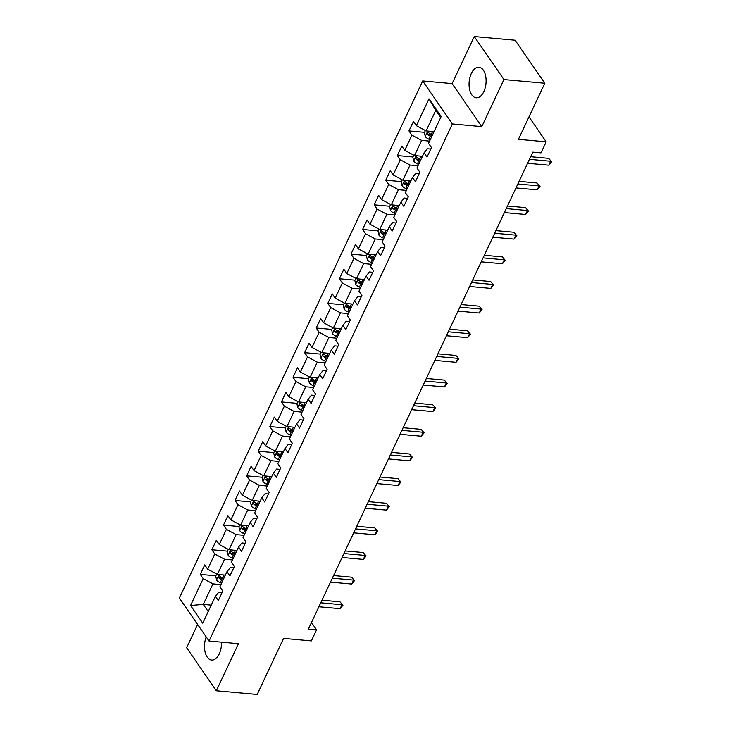 <?xml version="1.0" encoding="UTF-8"?>
<svg xmlns="http://www.w3.org/2000/svg" width="731" height="731" viewBox="0 0 731 731"><rect width="100%" height="100%" fill="white"/><g stroke="black" fill="none" stroke-linecap="round" stroke-linejoin="round"><path stroke-width="1.1" d="M206.224 636.939A15.342 8.452 -84.8 0 0 211.624 660.047A15.342 8.452 -84.8 0 0 219.263 653.843A15.342 8.452 -84.8 0 0 221.52 642.156M483.831 91.603A15.342 8.452 -84.8 0 0 485.64 75.969A15.342 8.452 -84.8 0 0 478.96 67.252A15.342 8.452 -84.8 0 0 471.321 73.466A15.342 8.452 -84.8 0 0 469.512 89.091A15.342 8.452 -84.8 0 0 476.192 97.808A15.342 8.452 -84.8 0 0 483.831 91.603M197.608 624.457L186.652 647.748L216.321 690.758L257.184 694.45L283.573 638.382L311.36 640.895L316.56 629.839L311.497 622.501M422.692 80.958L179.378 598.022L209.048 641.032L452.361 123.959L422.692 80.958L452.114 83.617L481.784 126.618L503.933 79.56L474.255 36.55L452.114 83.617M474.255 36.55L515.117 40.242L544.796 83.252L518.416 139.319L546.203 141.832L528.979 116.869M503.933 79.56L544.796 83.252M222.087 592.549L218.724 592.247L215.398 596.304L218.322 600.544L222.781 591.068L219.857 586.829L226.985 571.669L229.918 575.909L234.377 566.434L231.444 562.194L238.58 547.026L241.513 551.275L245.972 541.799L243.039 537.55L250.176 522.391L253.1 526.631L257.559 517.155L254.635 512.915L261.771 497.756L264.695 501.996L269.154 492.52L266.23 488.281L273.357 473.112L276.291 477.361L280.75 467.886L277.817 463.637L284.953 448.478L287.886 452.717L292.345 443.242L289.412 439.002L296.548 423.843L299.472 428.083L303.932 418.607L301.008 414.367L308.144 399.199L311.068 403.448L315.527 393.972L312.603 389.724L319.739 374.564L322.663 378.804L327.123 369.329L324.198 365.089L331.326 349.93L334.259 354.17L338.718 344.694L335.785 340.454L342.921 325.295L345.854 329.535L350.313 320.059L347.38 315.819L354.517 300.651L357.441 304.9L361.9 295.425L358.976 291.176L366.112 276.016L369.036 280.256L373.495 270.781L370.571 266.541L377.708 251.382L380.632 255.622L385.091 246.146L382.167 241.906L389.294 226.738L392.227 230.987L396.686 221.511L393.753 217.262L400.89 202.103L403.823 206.343L408.282 196.867L405.349 192.628L412.485 177.469L415.409 181.708L419.868 172.233L416.944 167.993L424.081 152.825L427.005 157.074L431.464 147.598L428.54 143.349L441.168 116.503L428.978 98.84L435.749 110.39L426.091 130.922L434.05 131.644M215.398 596.304L202.761 623.15L190.572 605.487L203.2 578.632L200.276 574.392L215.864 575.8M428.978 98.84L416.35 125.686L413.417 121.447L408.958 130.922L411.891 135.162L404.755 150.321L401.822 146.081L397.362 155.557L400.296 159.797L393.159 174.956L390.235 170.716L385.776 180.191L388.7 184.431L381.564 199.6L378.64 195.351L374.181 204.826L377.105 209.075L369.968 224.234L367.044 219.994L362.585 229.47L365.509 233.71L358.382 248.869L355.449 244.629L350.99 254.105L353.923 258.345L346.786 273.513L343.853 269.264L339.394 278.739L342.327 282.988L335.191 298.147L332.267 293.908L327.808 303.383L330.732 307.623L323.595 322.782L320.671 318.542L316.212 328.018L319.136 332.258L312 347.426L309.076 343.177L304.617 352.653L307.541 356.902L300.414 372.061L297.48 367.821L293.021 377.297L295.954 381.536L288.818 396.695L285.894 392.456L281.435 401.931L284.359 406.171L277.223 421.339L274.299 417.09L269.84 426.566L272.764 430.815L265.627 445.974L262.703 441.734L258.244 451.21L261.168 455.45L254.041 470.609L251.108 466.369L246.649 475.844L249.582 480.084L242.445 495.243L239.512 491.004L235.053 500.479L237.986 504.719L230.85 519.887L227.926 515.638L223.467 525.114L226.391 529.363L219.254 544.522L216.33 540.282L211.871 549.758L214.795 553.997L207.659 569.157L204.735 564.917L200.276 574.392M546.203 141.832L540.995 152.88L532.826 152.149L308.381 629.099L316.56 629.839M226.985 571.669L230.32 567.603L233.682 567.914M225.367 575.123L217.409 574.402L224.545 559.242L232.495 559.955M207.659 569.157L217.409 574.402M214.795 553.997L224.545 559.242M238.58 547.026L241.915 542.969L245.269 543.27M236.954 550.48L229.004 549.767L236.14 534.599L244.09 535.32M219.254 544.522L229.004 549.767M226.391 529.363L236.14 534.599M250.176 522.391L253.502 518.334L256.864 518.635M248.549 525.845L240.6 525.123L247.727 509.964L255.686 510.686M230.85 519.887L240.6 525.123M237.986 504.719L247.727 509.964M261.771 497.756L265.097 493.699L268.46 494.001M260.145 501.21L252.186 500.488L259.322 485.329L267.281 486.042M242.445 495.243L252.186 500.488M249.582 480.084L259.322 485.329M273.357 473.112L276.693 469.055L280.055 469.357M271.74 476.566L263.781 475.854L270.918 460.685L278.867 461.407M254.041 470.609L263.781 475.854M261.168 455.45L270.918 460.685M284.953 448.478L288.288 444.421L291.642 444.722M283.326 451.932L275.377 451.21L282.513 436.051L290.463 436.772M265.627 445.974L275.377 451.21M272.764 430.815L282.513 436.051M296.548 423.843L299.874 419.786L303.237 420.087M294.922 427.297L286.972 426.575L294.109 411.416L302.058 412.129M277.223 421.339L286.972 426.575M284.359 406.171L294.109 411.416M308.144 399.199L311.47 395.142L314.833 395.453M306.517 402.653L298.568 401.94L305.695 386.772L313.654 387.494M288.818 396.695L298.568 401.94M295.954 381.536L305.695 386.772M319.739 374.564L323.065 370.507L326.428 370.809M318.113 378.018L310.154 377.297L317.291 362.137L325.249 362.859M300.414 372.061L310.154 377.297M307.541 356.902L317.291 362.137M331.326 349.93L334.661 345.873L338.024 346.174M329.708 353.384L321.75 352.662L328.886 337.503L336.836 338.215M312 347.426L321.75 352.662M319.136 332.258L328.886 337.503M342.921 325.295L346.256 321.229L349.61 321.539M341.295 328.74L333.345 328.027L340.482 312.868L348.431 313.581M323.595 322.782L333.345 328.027M330.732 307.623L340.482 312.868M354.517 300.651L357.843 296.594L361.205 296.896M352.89 304.105L344.941 303.383L352.068 288.224L360.027 288.946M335.191 298.147L344.941 303.383M342.327 282.988L352.068 288.224M366.112 276.016L369.438 271.959L372.801 272.261M364.486 279.47L356.527 278.749L363.663 263.589L371.622 264.311M346.786 273.513L356.527 278.749M353.923 258.345L363.663 263.589M377.708 251.382L381.034 247.316L384.396 247.626M376.081 254.836L368.122 254.114L375.259 238.955L383.218 239.667M358.382 248.869L368.122 254.114M365.509 233.71L375.259 238.955M389.294 226.738L392.629 222.681L395.992 222.982M387.677 230.192L379.718 229.479L386.854 214.311L394.804 215.033M369.968 224.234L379.718 229.479M377.105 209.075L386.854 214.311M400.89 202.103L404.225 198.046L407.578 198.348M399.263 205.557L391.313 204.835L398.45 189.676L406.399 190.398M381.564 199.6L391.313 204.835M388.7 184.431L398.45 189.676M412.485 177.469L415.811 173.411L419.174 173.713M410.859 180.922L402.909 180.201L410.036 165.042L417.995 165.754M393.159 174.956L402.909 180.201M400.296 159.797L410.036 165.042M424.081 152.825L427.407 148.768L430.769 149.069M422.454 156.279L414.495 155.566L421.632 140.398L429.59 141.12M404.755 150.321L414.495 155.566M411.891 135.162L421.632 140.398M416.35 125.686L426.091 130.922M481.784 126.618L452.361 123.959M216.321 690.758L238.47 643.691L209.048 641.032M440.683 117.536L435.749 110.39M211.241 605.122L203.291 604.409L208.216 611.555M220.908 584.599L212.949 583.877L203.291 604.409L190.572 605.487M203.2 578.632L212.949 583.877M408.958 130.922L424.547 132.329M397.362 155.557L412.96 156.964M385.776 180.191L401.365 181.599M374.181 204.826L389.769 206.243M362.585 229.47L378.174 230.877M350.99 254.105L366.587 255.512M339.394 278.739L354.992 280.156M327.808 303.383L343.396 304.79M316.212 328.018L331.801 329.425M304.617 352.653L320.205 354.069M293.021 377.297L308.619 378.704M281.435 401.931L297.024 403.338M269.84 426.566L285.428 427.973M258.244 451.21L273.833 452.617M246.649 475.844L262.237 477.252M235.053 500.479L250.651 501.886M223.467 525.114L239.055 526.53M211.871 549.758L227.46 551.165M529.445 159.331L550.662 161.249L548.798 165.197L527.581 163.278M530.669 156.717L548.652 158.344L551.622 161.752L548.798 165.197M548.652 158.344L551.622 161.752M425.387 130.547L424.409 132.622L425.268 136.533A5.208 2.403 25.2 0 0 428.96 139.219L430.23 139.758M433.273 131.571L433.949 131.854M432.533 134.86L431.272 134.33A5.208 2.403 -154.8 0 1 428.375 132.521C427.196 132.229 426.904 132.868 427.489 134.422A5.208 2.403 25.2 0 0 430.376 136.222L431.637 136.752M432.149 135.683L430.669 135.061A2.659 1.224 -154.8 0 1 429.837 134.632L427.489 134.422M428.375 132.521L427.909 132.284M517.85 183.965L539.067 185.884L537.212 189.832L515.995 187.922M519.083 181.352L537.057 182.978L540.035 186.396L537.212 189.832M537.057 182.978L540.035 186.396M506.254 208.609L527.471 210.528L525.616 214.475L504.399 212.557M507.488 205.996L525.47 207.622L528.44 211.031L525.616 214.475M525.47 207.622L528.44 211.031M413.792 155.182L412.814 157.266L413.682 161.167A5.208 2.403 25.2 0 0 417.374 163.863L418.635 164.393M421.677 156.215L422.354 156.498M420.937 159.495L419.676 158.965A5.208 2.403 -154.8 0 1 416.789 157.156C415.601 156.873 415.309 157.503 415.893 159.056A5.208 2.403 25.2 0 0 418.781 160.857L420.051 161.396M420.553 160.327L419.073 159.705A2.659 1.224 -154.8 0 1 418.242 159.267L415.893 159.056M416.789 157.156L416.314 156.918M402.205 179.826L401.228 181.9L402.087 185.802A5.208 2.403 25.2 0 0 405.778 188.497L407.039 189.027M410.082 180.849L410.758 181.133M409.351 184.13L408.081 183.6A5.208 2.403 -154.8 0 1 405.193 181.8C404.005 181.507 403.713 182.138 404.298 183.691A5.208 2.403 25.2 0 0 407.185 185.5L408.455 186.03M408.958 184.961L407.487 184.34A2.659 1.224 -154.8 0 1 406.655 183.901L404.298 183.691M405.193 181.8L404.718 181.562M494.659 233.244L515.876 235.163L514.021 239.11L492.804 237.191M495.892 230.63L513.875 232.257L516.844 235.665L514.021 239.11M513.875 232.257L516.844 235.665M483.072 257.879L504.289 259.797L502.425 263.745L481.208 261.835M484.297 255.265L502.279 256.892L505.249 260.309L502.425 263.745M502.279 256.892L505.249 260.309M471.477 282.522L492.694 284.441L490.83 288.389L469.613 286.47M472.701 279.909L490.684 281.536L493.653 284.944L490.83 288.389M490.684 281.536L493.653 284.944M390.61 204.461L389.632 206.535L390.491 210.437A5.208 2.403 25.2 0 0 394.183 213.132L395.453 213.671M398.486 205.484L399.163 205.767M397.755 208.774L396.485 208.234A5.208 2.403 -154.8 0 1 393.598 206.434C392.419 206.142 392.118 206.782 392.702 208.326A5.208 2.403 25.2 0 0 395.599 210.135L396.86 210.665M397.362 209.596L395.891 208.975A2.659 1.224 -154.8 0 1 395.06 208.545L392.702 208.326M393.598 206.434L393.123 206.197M379.014 229.095L378.037 231.17L378.896 235.08A5.208 2.403 25.2 0 0 382.587 237.776L383.857 238.306M386.891 230.128L387.567 230.411M386.16 233.408L384.89 232.878A5.208 2.403 -154.8 0 1 382.002 231.069C380.824 230.786 380.522 231.416 381.116 232.97A5.208 2.403 25.2 0 0 384.003 234.77L385.264 235.309M385.767 234.231L384.296 233.609A2.659 1.224 -154.8 0 1 383.464 233.18L381.116 232.97M382.002 231.069L381.527 230.832M367.419 253.73L366.441 255.813L367.309 259.715A5.208 2.403 25.2 0 0 371.001 262.411L372.262 262.941M375.305 254.763L375.981 255.046M374.564 258.043L373.303 257.513A5.208 2.403 -154.8 0 1 370.416 255.713C369.228 255.421 368.936 256.051 369.52 257.604A5.208 2.403 25.2 0 0 372.408 259.404L373.678 259.944M374.181 258.875L372.7 258.253A2.659 1.224 -154.8 0 1 371.869 257.815L369.52 257.604M370.416 255.713L369.941 255.466M459.881 307.157L481.099 309.076L479.244 313.023L458.026 311.104M461.115 304.544L479.097 306.17L482.067 309.579L479.244 313.023M479.097 306.17L482.067 309.579M355.823 278.374L354.846 280.448L355.714 284.35A5.208 2.403 25.2 0 0 359.405 287.045L360.666 287.585M363.709 279.397L364.385 279.681M362.969 282.687L361.708 282.148A5.208 2.403 -154.8 0 1 358.82 280.348C357.633 280.055 357.34 280.686 357.925 282.239A5.208 2.403 25.2 0 0 360.812 284.048L362.083 284.578M362.585 283.509L361.105 282.888A2.659 1.224 -154.8 0 1 360.282 282.458L357.925 282.239M358.82 280.348L358.345 280.11M448.286 331.792L469.503 333.711L467.648 337.658L446.431 335.739M449.519 329.178L467.502 330.805L470.472 334.213L467.648 337.658M467.502 330.805L470.472 334.213M344.237 303.009L343.259 305.083L344.118 308.994A5.208 2.403 25.2 0 0 347.81 311.68L349.071 312.219M352.114 304.032L352.79 304.324M351.383 307.322L350.112 306.792A5.208 2.403 -154.8 0 1 347.225 304.982C346.046 304.699 345.745 305.33 346.33 306.883A5.208 2.403 25.2 0 0 349.226 308.683L350.487 309.213M350.99 308.144L349.519 307.523A2.659 1.224 -154.8 0 1 348.687 307.093L346.33 306.883M347.225 304.982L346.75 304.745M436.69 356.436L457.908 358.354L456.053 362.302L434.835 360.383M437.924 353.822L455.906 355.44L458.876 358.857L456.053 362.302M455.906 355.44L458.876 358.857M332.642 327.643L331.664 329.727L332.523 333.628A5.208 2.403 25.2 0 0 336.214 336.324L337.484 336.854M340.518 328.676L341.194 328.959M339.787 331.956L338.517 331.426A5.208 2.403 -154.8 0 1 335.63 329.626C334.451 329.334 334.149 329.964 334.743 331.518A5.208 2.403 25.2 0 0 337.631 333.318L338.892 333.857M339.394 332.788L337.923 332.166A2.659 1.224 -154.8 0 1 337.092 331.728L334.743 331.518M335.63 329.626L335.154 329.379M425.104 381.07L446.321 382.989L444.457 386.937L423.24 385.018M426.328 378.457L444.311 380.083L447.281 383.492L444.457 386.937M444.311 380.083L447.281 383.492M321.046 352.287L320.068 354.361L320.927 358.263A5.208 2.403 25.2 0 0 324.619 360.959L325.889 361.489M328.932 353.311L329.608 353.594M328.192 356.6L326.931 356.061A5.208 2.403 -154.8 0 1 324.034 354.261C322.855 353.968 322.554 354.599 323.148 356.152A5.208 2.403 25.2 0 0 326.035 357.962L327.296 358.492M327.808 357.422L326.328 356.801A2.659 1.224 -154.8 0 1 325.496 356.372L323.148 356.152M324.034 354.261L323.568 354.023M413.508 405.705L434.726 407.624L432.862 411.571L411.654 409.652M414.733 403.092L432.715 404.718L435.694 408.126L432.862 411.571M432.715 404.718L435.694 408.126M309.451 376.922L308.473 378.996L309.341 382.907A5.208 2.403 25.2 0 0 313.032 385.593L314.293 386.132M317.336 377.945L318.012 378.238M316.596 381.235L315.335 380.705A5.208 2.403 -154.8 0 1 312.448 378.896C311.26 378.612 310.967 379.243 311.552 380.796A5.208 2.403 25.2 0 0 314.44 382.596L315.71 383.126M316.212 382.057L314.732 381.436A2.659 1.224 -154.8 0 1 313.901 381.006L311.552 380.796M312.448 378.896L311.973 378.658M401.913 430.349L423.13 432.259L421.275 436.215L400.058 434.296M403.146 427.736L421.129 429.353L424.099 432.77L421.275 436.215M421.129 429.353L424.099 432.77M297.864 401.557L296.887 403.64L297.745 407.542A5.208 2.403 25.2 0 0 301.437 410.237L302.698 410.767M305.741 402.589L306.417 402.872M305.001 405.869L303.74 405.339A5.208 2.403 -154.8 0 1 300.852 403.53C299.664 403.247 299.372 403.877 299.957 405.431A5.208 2.403 25.2 0 0 302.844 407.231L304.114 407.77M304.617 406.701L303.146 406.08A2.659 1.224 -154.8 0 1 302.314 405.641L299.957 405.431M300.852 403.53L300.377 403.293M390.317 454.984L411.535 456.902L409.68 460.85L388.463 458.931M391.551 452.37L409.534 453.997L412.503 457.405L409.68 460.85M409.534 453.997L412.503 457.405M286.269 426.2L285.291 428.275L286.15 432.176A5.208 2.403 25.2 0 0 289.841 434.872L291.112 435.402M294.145 427.224L294.821 427.507M293.414 430.513L292.144 429.974A5.208 2.403 -154.8 0 1 289.257 428.174C288.078 427.882 287.776 428.512 288.361 430.066A5.208 2.403 25.2 0 0 291.258 431.875L292.519 432.405M293.021 431.336L291.55 430.714A2.659 1.224 -154.8 0 1 290.719 430.276L288.361 430.066M289.257 428.174L288.782 427.937M378.731 479.618L399.939 481.537L398.084 485.485L376.867 483.566M379.956 477.005L397.938 478.631L400.908 482.04L398.084 485.485M397.938 478.631L400.908 482.04M274.673 450.835L273.696 452.909L274.554 456.82A5.208 2.403 25.2 0 0 278.246 459.507L279.516 460.046M282.55 451.859L283.226 452.142M281.819 455.148L280.549 454.618A5.208 2.403 -154.8 0 1 277.661 452.809C276.482 452.516 276.181 453.156 276.775 454.709A5.208 2.403 25.2 0 0 279.662 456.51L280.923 457.039M281.426 455.97L279.955 455.349A2.659 1.224 -154.8 0 1 279.123 454.92L276.775 454.709M277.661 452.809L277.186 452.571M367.136 504.253L388.353 506.172L386.489 510.119L365.272 508.209M368.36 501.64L386.343 503.266L389.312 506.684L386.489 510.119M386.343 503.266L389.312 506.684M263.078 475.47L262.1 477.553L262.959 481.455A5.208 2.403 25.2 0 0 266.651 484.15L267.921 484.68M270.963 476.502L271.64 476.786M270.223 479.783L268.962 479.253A5.208 2.403 -154.8 0 1 266.066 477.444C264.887 477.16 264.595 477.791 265.179 479.344A5.208 2.403 25.2 0 0 268.067 481.144L269.328 481.683M269.84 480.614L268.359 479.993A2.659 1.224 -154.8 0 1 267.528 479.554L265.179 479.344M266.066 477.444L265.6 477.206M355.54 528.897L376.757 530.816L374.902 534.763L353.685 532.844M356.774 526.283L374.747 527.91L377.726 531.318L374.902 534.763M374.747 527.91L377.726 531.318M251.482 500.114L250.505 502.188L251.373 506.09A5.208 2.403 25.2 0 0 255.064 508.785L256.325 509.315M259.368 501.137L260.044 501.42M258.628 504.417L257.367 503.887A5.208 2.403 -154.8 0 1 254.479 502.087C253.291 501.795 252.999 502.425 253.584 503.979A5.208 2.403 25.2 0 0 256.471 505.788L257.741 506.318M258.244 505.249L256.764 504.628A2.659 1.224 -154.8 0 1 255.932 504.189L253.584 503.979M254.479 502.087L254.004 501.85M343.945 553.531L365.162 555.45L363.307 559.398L342.09 557.479M345.178 550.918L363.161 552.545L366.13 555.953L363.307 559.398M363.161 552.545L366.13 555.953M239.896 524.748L238.918 526.823L239.777 530.724A5.208 2.403 25.2 0 0 243.469 533.42L244.73 533.959M247.772 525.772L248.449 526.055M247.041 529.061L245.771 528.522A5.208 2.403 -154.8 0 1 242.884 526.722C241.696 526.43 241.404 527.069 241.988 528.614A5.208 2.403 25.2 0 0 244.876 530.423L246.146 530.953M246.649 529.884L245.177 529.262A2.659 1.224 -154.8 0 1 244.346 528.833L241.988 528.614M242.884 526.722L242.409 526.484M332.349 578.166L353.566 580.085L351.712 584.032L330.494 582.114M333.583 575.553L351.565 577.179L354.535 580.597L351.712 584.032M351.565 577.179L354.535 580.597M228.3 549.383L227.323 551.457L228.182 555.368A5.208 2.403 25.2 0 0 231.873 558.064L233.143 558.594M236.177 550.416L236.853 550.699M235.446 553.696L234.176 553.166A5.208 2.403 -154.8 0 1 231.288 551.357C230.11 551.073 229.808 551.704 230.393 553.257A5.208 2.403 25.2 0 0 233.29 555.057L234.55 555.597M235.053 554.518L233.582 553.897A2.659 1.224 -154.8 0 1 232.75 553.468L230.393 553.257M231.288 551.357L230.813 551.119M320.763 602.81L341.98 604.729L340.116 608.676L318.899 606.757M321.987 600.197L339.97 601.823L342.94 605.231L340.116 608.676M339.97 601.823L342.94 605.231M216.705 574.018L215.727 576.101L216.586 580.003A5.208 2.403 25.2 0 0 220.278 582.698L221.548 583.228M224.581 575.05L225.258 575.334M223.85 578.331L222.58 577.801A5.208 2.403 -154.8 0 1 219.693 576.001C218.514 575.708 218.213 576.339 218.807 577.892A5.208 2.403 25.2 0 0 221.694 579.692L222.955 580.231M223.458 579.162L221.986 578.541A2.659 1.224 -154.8 0 1 221.155 578.102L218.807 577.892M219.693 576.001L219.218 575.754M427.772 131.077L425.25 136.432M430.376 136.222L428.96 139.219M432.597 131.516L431.272 134.33M416.177 155.712L413.655 161.067M418.781 160.857L417.374 163.863M421.001 156.151L419.676 158.965M404.581 180.356L402.059 185.701M407.185 185.5L405.778 188.497M409.406 180.785L408.081 183.6M392.986 204.991L390.473 210.345M395.599 210.135L394.183 213.132M397.81 205.429L396.485 208.234M381.399 229.625L378.877 234.98M384.003 234.77L382.587 237.776M386.215 230.064L384.89 232.878M369.804 254.26L367.282 259.615M372.408 259.404L371.001 262.411M374.628 254.699L373.303 257.513M358.208 278.904L355.686 284.258M360.812 284.048L359.405 287.045M363.033 279.333L361.708 282.148M346.613 303.539L344.1 308.893M349.226 308.683L347.81 311.68M351.437 303.977L350.112 306.792M335.017 328.173L332.504 333.528M337.631 333.318L336.214 336.324M339.842 328.612L338.517 331.426M323.431 352.817L320.909 358.172M326.035 357.962L324.619 360.959M328.246 353.247L326.931 356.061M311.835 377.452L309.314 382.806M314.44 382.596L313.032 385.593M316.66 377.89L315.335 380.705M300.24 402.087L297.718 407.441M302.844 407.231L301.437 410.237M305.065 402.525L303.74 405.339M288.644 426.73L286.132 432.085M291.258 431.875L289.841 434.872M293.469 427.16L292.144 429.974M277.058 451.365L274.536 456.72M279.662 456.51L278.246 459.507M281.874 451.804L280.549 454.618M265.463 476L262.941 481.354M268.067 481.144L266.651 484.15M270.287 476.438L268.962 479.253M253.867 500.644L251.345 505.989M256.471 505.788L255.064 508.785M258.692 501.073L257.367 503.887M242.272 525.278L239.75 530.633M244.876 530.423L243.469 533.42M247.096 525.717L245.771 528.522M230.676 549.913L228.163 555.268M233.29 555.057L231.873 558.064M235.501 550.352L234.176 553.166M219.09 574.548L216.568 579.902M221.694 579.692L220.278 582.698M223.905 574.986L222.58 577.801"/></g></svg>
